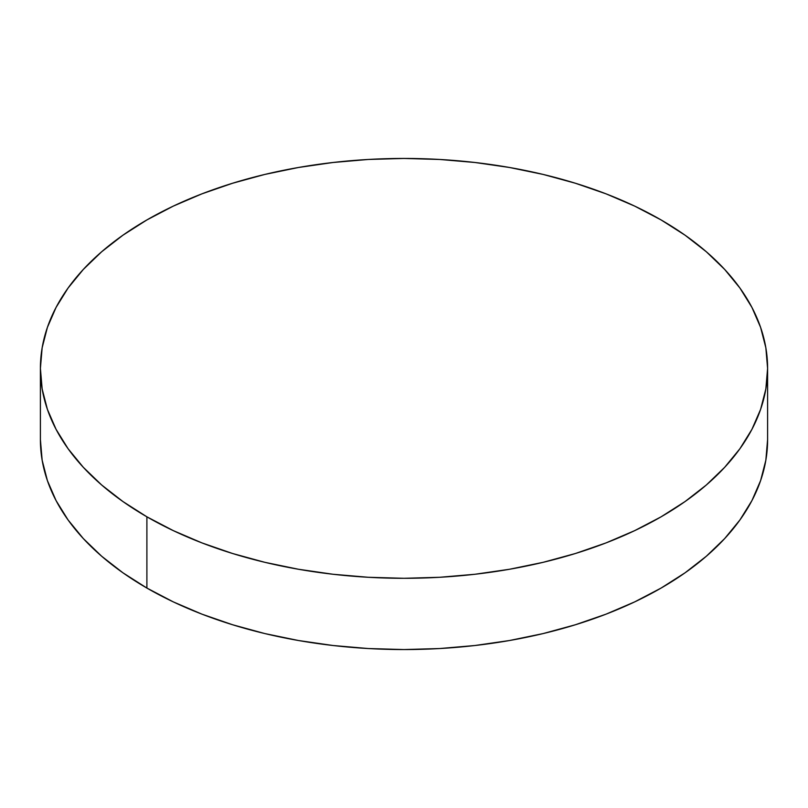 <?xml version="1.0" encoding="UTF-8"?>
<svg xmlns="http://www.w3.org/2000/svg" width="808" height="808" viewBox="0 0 808 808"><rect width="100%" height="100%" fill="white"/><g stroke="black" fill="none" stroke-linecap="round" stroke-linejoin="round"><path stroke-width="1.21" d="M767.6 439.623L765.853 460.207L760.611 480.578L751.945 500.566L739.926 519.958L724.665 538.582L706.323 556.247L685.063 572.801L661.106 588.062L634.664 601.899L606.01 614.171L575.397 624.756L543.148 633.573L509.545 640.512L474.932 645.511L439.643 648.541L404 649.551L368.357 648.541L333.068 645.511L298.455 640.512L264.852 633.573L232.603 624.756L201.99 614.171L173.336 601.899L146.894 588.062L122.937 572.801L101.677 556.247L83.335 538.582L68.074 519.958L56.055 500.566L47.389 480.578L42.147 460.207L40.4 439.623A363.6 209.918 0 0 0 146.894 588.062A363.6 209.918 0 0 0 543.148 633.573A363.6 209.918 0 0 0 767.6 439.623L767.6 368.377A363.6 209.918 180 0 1 543.148 562.317A363.6 209.918 180 0 1 146.894 516.817L146.894 588.062L146.894 516.817A363.6 209.918 180 0 1 40.4 368.377A363.6 209.918 180 0 1 264.852 174.427A363.6 209.918 180 0 1 661.106 219.938A363.6 209.918 180 0 1 767.6 368.377L765.853 347.794L760.611 327.422L751.945 307.434L739.926 288.042L724.665 269.418L706.323 251.753L685.063 235.199L661.106 219.938L634.664 206.101L606.01 193.829L575.397 183.244L543.148 174.427L509.545 167.488L474.932 162.489L439.643 159.459L404 158.449L368.357 159.459L333.068 162.489L298.455 167.488L264.852 174.427L232.603 183.244L201.99 193.829L173.336 206.101L146.894 219.938L122.937 235.199L101.677 251.753L83.335 269.418L68.074 288.042L56.055 307.434L47.389 327.422L42.147 347.794L40.4 368.377L42.147 388.951L47.389 409.333L56.055 429.311L68.074 448.713L83.335 467.327L101.677 485.002L122.937 501.546L146.894 516.817L173.336 530.644L201.99 542.915L232.603 553.51L264.852 562.317L298.455 569.256L333.068 574.266L368.357 577.286L404 578.296L439.643 577.286L474.932 574.266L509.545 569.256L543.148 562.317L575.397 553.51L606.01 542.915L634.664 530.644L661.106 516.817L685.063 501.546L706.323 485.002L724.665 467.327L739.926 448.713L751.945 429.311L760.611 409.333L765.853 388.951L767.6 368.377M40.4 439.623L40.4 368.377"/></g></svg>
